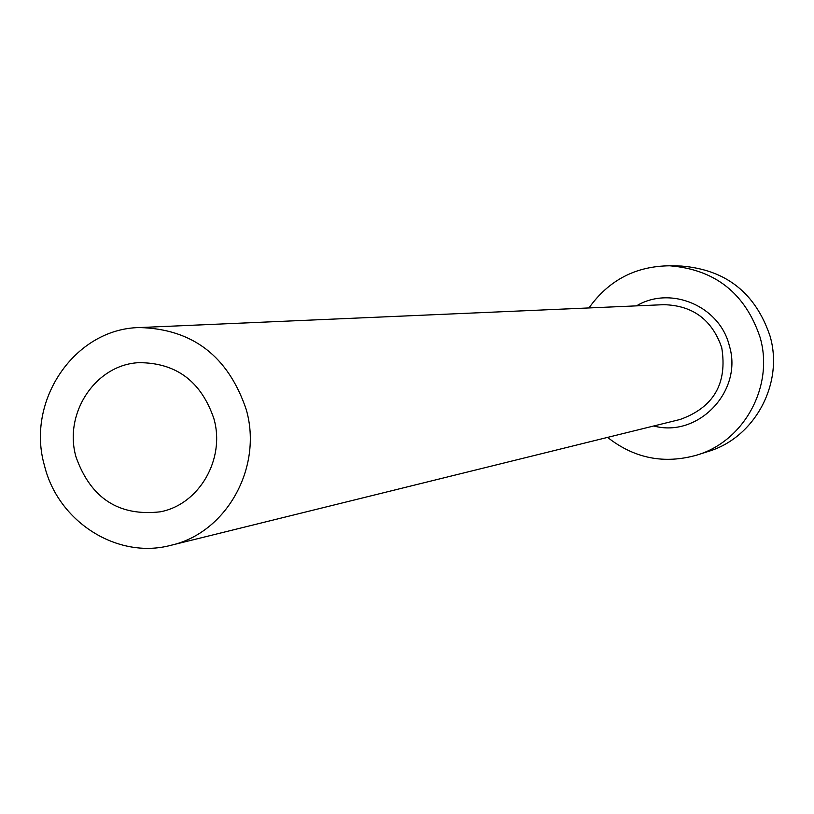 <?xml version="1.0" encoding="UTF-8"?>
<svg xmlns="http://www.w3.org/2000/svg" width="814" height="814" viewBox="0 0 814 814"><rect width="100%" height="100%" fill="white"/><g stroke="black" fill="none" stroke-linecap="round" stroke-linejoin="round"><path stroke-width="1.22" d="M76.048 457.061C90.751 498.29 118.813 516.544 160.256 511.823C199.196 504.517 225.559 459.045 213.889 418.64C201.15 381.308 176.119 362.657 138.787 362.668C95.452 364.723 63.309 413.461 76.048 457.061M246.266 409.615C228.246 356.308 192.643 328.958 139.489 327.554C74.634 328.561 25.529 400.966 44.536 465.852C58.16 521.896 117.44 559.635 170.828 545.319C226.251 533.058 262.983 467.653 246.266 409.615M607.59 437.393C634.442 458.475 664.255 464.356 697.028 455.046C744.423 441.005 774.226 385.846 760.093 337.372C745.319 293.386 715.211 269.526 669.79 265.791C635.724 266.097 608.78 280.148 588.96 307.946M697.028 455.046L708.221 451.475C754.69 437.698 783.913 383.669 770.075 336.182C755.585 293.101 726.078 269.729 681.542 266.066L669.79 265.791M636.487 305.871C670.665 285.266 719.841 306.156 729.344 345.777C743.304 390.832 698.361 438.115 653.764 425.987M170.828 545.319L680.178 419.454C713.695 407.376 727.543 383.455 721.743 347.7C712.108 319.729 692.755 305.382 663.664 304.68L139.489 327.554"/></g></svg>
